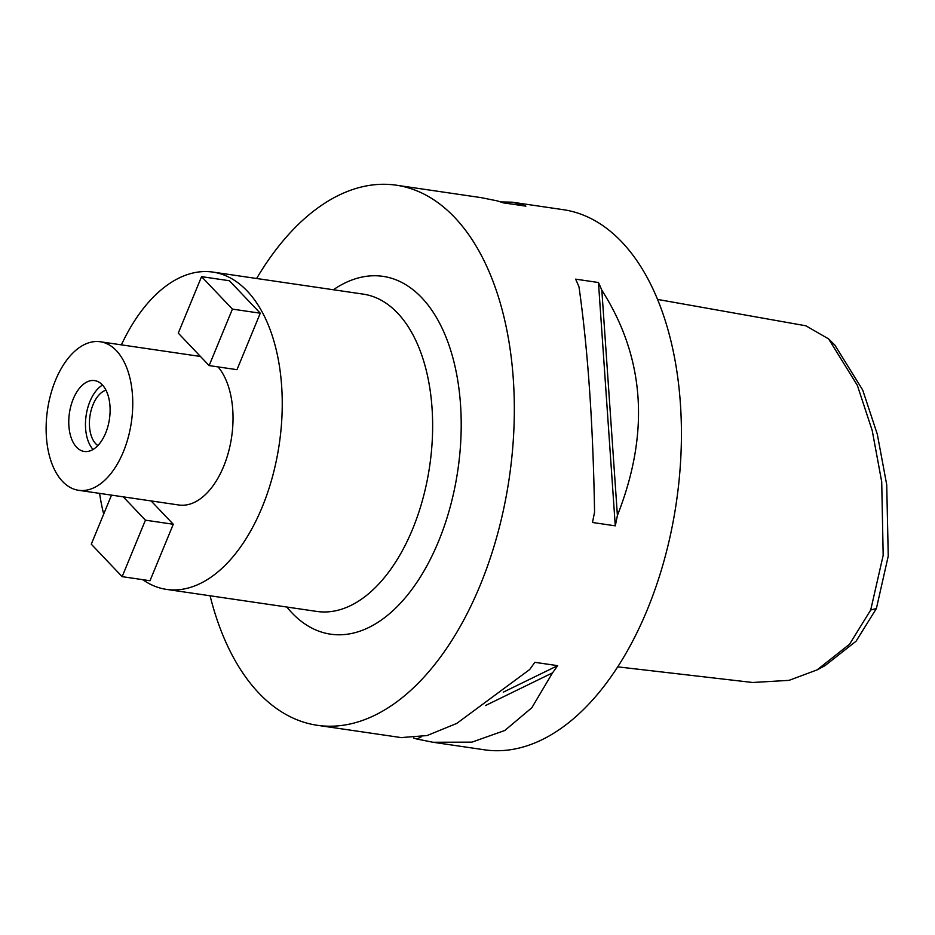 <?xml version="1.0" encoding="UTF-8"?>
<svg xmlns="http://www.w3.org/2000/svg" width="935" height="935" viewBox="0 0 935 935"><rect width="100%" height="100%" fill="white"/><g stroke="black" fill="none" stroke-linecap="round" stroke-linejoin="round"><path stroke-width="1.4" d="M617.684 666.854L752.652 682.492L789.07 680.353L817.085 669.892L824.869 665.755L856.098 641.176L876.387 608.521L888.25 556.044L886.719 484.774L877.299 434.191L862.713 390.059L834.873 345.108L831.753 342.21M817.085 669.892L849.576 644.203L870.707 610.006L883.178 555.343L881.717 481.829L872.238 430.626L857.372 385.395L828.609 338.902L805.865 325.789L657.726 299.457M434.635 742.495L484.307 749.788A272.915 154.193 -81.7 0 0 647.336 609.608A272.915 154.193 -81.7 0 0 563.513 209.72L512.976 202.311M256.622 278.49A272.915 154.193 98.3 0 1 396.417 185.212A272.915 154.193 98.3 0 1 480.239 585.1A272.915 154.193 98.3 0 1 317.199 725.279A272.915 154.193 98.3 0 1 210.083 595.782M401.15 737.586L427.05 735.564L456.724 723.433L529.689 669.518A272.915 154.193 -81.7 0 0 534.808 662.319L557.646 665.662A272.915 154.193 98.3 0 1 552.527 672.861L531.84 707.737L504.795 730.492L471.906 742.145L432.963 742.261L416.835 739.012A272.915 154.193 98.3 0 1 413.597 737.995M500.541 201.913L512.17 202.182L520.14 204.239A272.915 154.193 98.3 0 1 525.879 206.144L503.042 202.802A272.915 154.193 -81.7 0 0 497.303 200.896L481.174 197.636L396.417 185.212M479.491 197.402L481.174 197.636M617.404 515.466A272.915 154.193 98.3 0 1 615.277 525.832L592.439 522.478A272.915 154.193 -81.7 0 0 594.567 512.123C593.082 424.397 587.893 349.304 578.987 286.835A272.915 154.193 -81.7 0 0 575.621 279.156L598.458 282.51A272.915 154.193 98.3 0 1 601.824 290.189C644.846 357.661 650.035 432.753 617.404 515.466L601.824 290.189M286.823 607.037A180.806 102.149 -81.7 0 0 438.573 541.271A180.806 102.149 -81.7 0 0 445.107 334.952A180.806 102.149 -81.7 0 0 333.363 289.756M166.43 589.377L316.825 611.432A160.341 90.59 -81.7 0 0 412.615 529.081A160.341 90.59 -81.7 0 0 363.364 294.151L212.97 272.097A160.341 90.59 98.3 0 1 262.221 507.027A160.341 90.59 98.3 0 1 166.43 589.377A160.341 90.59 98.3 0 1 142.716 579.665M121.386 344.863A160.341 90.59 98.3 0 1 212.97 272.097M103.691 514.075A160.341 90.59 98.3 0 1 99.601 493.376M78.552 490.291A75.057 42.402 98.3 0 1 55.492 380.323A75.057 42.402 98.3 0 1 100.326 341.766A75.057 42.402 98.3 0 1 123.385 451.745A75.057 42.402 98.3 0 1 78.552 490.291L178.807 504.993A75.057 42.402 -81.7 0 0 223.64 466.448A75.057 42.402 -81.7 0 0 218.065 366.906M209.136 365.597L236.987 369.676L260.269 313.202L229.402 280.734L201.563 276.655L178.281 333.129L209.136 365.597L232.418 309.111L260.269 313.202M173.279 524.255L149.997 580.74L122.146 576.65L145.428 520.176L173.279 524.255L151.108 500.926M73.234 398.988A35.822 20.243 -81.7 0 0 84.243 451.465A35.822 20.243 -81.7 0 0 105.643 433.069A35.822 20.243 -81.7 0 0 94.634 380.592A35.822 20.243 -81.7 0 0 73.234 398.988M93.068 449.466A35.822 20.243 98.3 0 1 89.947 401.431A35.822 20.243 98.3 0 1 102.523 385.045M105.994 390.164A28.997 16.386 -81.7 0 0 93.032 404.68A28.997 16.386 -81.7 0 0 97.871 445.563M232.418 309.111L201.563 276.655M111.51 495.118L91.291 544.182L122.146 576.65M123.256 496.847L145.428 520.176M518.457 205.057L520.14 204.239M598.458 282.51L615.277 525.832M552.527 672.861L485.464 705.551M421.101 736.932L416.835 739.012M557.646 665.662L503.287 692.169M870.707 610.006L876.387 608.521M834.873 345.108L828.609 338.902M401.957 737.703L317.199 725.279M200.452 356.457L100.326 341.766"/></g></svg>
